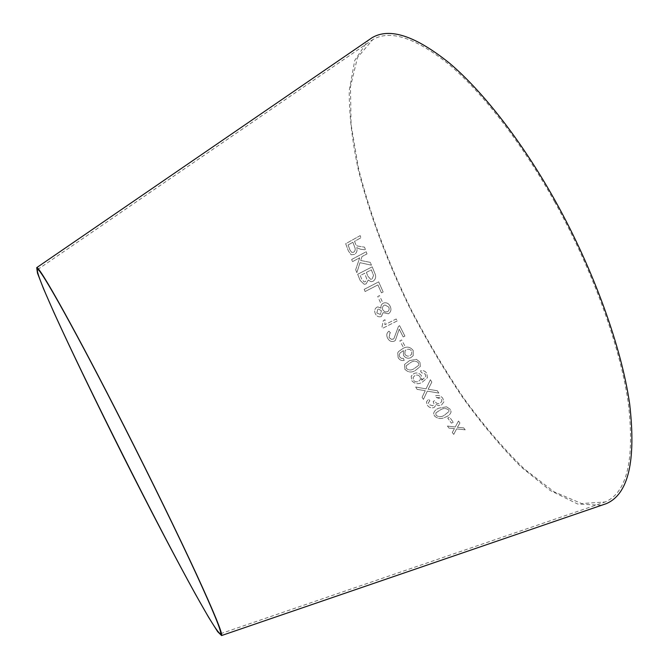 <?xml version="1.0" encoding="UTF-8"?>
<svg xmlns="http://www.w3.org/2000/svg" width="669" height="669" viewBox="0 0 669 669"><rect width="100%" height="100%" fill="white"/><g stroke="black" fill="none" stroke-linecap="round" stroke-linejoin="round"><path stroke-width="0.5" stroke-dasharray="3.35 2.51" d="M554.517 201.595C592.784 270.226 620.347 347.086 628.325 403.198C634.806 459.728 627.062 492.652 605.085 501.984L581.604 503.556L554.024 491.774L524.295 468.952C503.983 449.158 484.03 425.894 464.445 399.159C445.387 371.052 427.65 341.274 411.243 309.839C387.853 262.106 369.505 213.16 358.3 167.3L351.049 124.166L350.481 86.702L357.489 57.542L372.758 39.638C390.211 29.336 415.842 37.79 449.66 64.985C482.842 93.108 521.536 142.589 554.517 201.595M601.59 505.271L577.648 504.008L550.202 490.494L520.992 466.87C501.14 446.925 481.688 423.786 462.639 397.47C444.107 369.873 426.839 340.73 410.841 310.04C387.677 262.808 370.225 216.355 358.492 170.67C352.162 141.318 349.076 114.608 349.226 90.532L354.754 60.436L368.042 40.483M458.491 421.018L459.954 422.975L457.404 427.349L463.709 427.892L465.214 429.816L456.567 428.913L453.741 434.407L452.286 432.517L454.443 428.553L448.941 428.093L447.444 426.061L455.255 426.989L458.482 421.035L459.946 422.992L457.404 427.366L463.701 427.901L465.214 429.833L456.567 428.896L453.741 434.407L452.286 432.517L454.443 428.536L448.941 428.093L447.444 426.053L455.255 426.989L458.482 421.035M453.298 422.306L451.383 423.117L447.72 418.041L449.635 417.239L453.298 422.306L451.383 423.117L447.728 418.033L449.635 417.23L453.298 422.298M446.507 406.811L450.245 409.294L451.098 411.836C450.388 414.354 448.506 416.101 445.47 417.08C441.406 419.312 437.727 418.928 434.449 415.917L433.621 413.333C434.39 410.758 436.28 409.002 439.316 408.048L446.507 406.819L450.245 409.303L451.098 411.845C450.379 414.362 448.506 416.11 445.47 417.088C441.398 419.321 437.727 418.936 434.449 415.934L433.621 413.342C434.382 410.774 436.28 409.01 439.307 408.057L446.507 406.819M429.891 400.748L428.386 402.738L428.871 404.544L432.81 405.799L434.114 404.235L433.194 401.509L434.691 400.589L435.31 401.91C436.606 403.558 438.212 404.034 440.143 403.348L441.883 401.166L441.314 399.042L436.481 397.587L435.569 395.722C438.555 394.969 440.98 395.847 442.845 398.348L443.865 401.918L441.356 405.188L438.496 405.606L435.82 404.243L435.845 405.247L434.064 407.555C431.304 408.349 429.055 407.563 427.307 405.188L426.437 402.002L428.403 399.15L429.891 400.764L428.386 402.746L428.862 404.553L432.81 405.807L434.114 404.252L433.186 401.517L434.691 400.597L435.31 401.918C436.598 403.566 438.212 404.043 440.135 403.357L441.883 401.174L441.314 399.05L439.516 397.637L436.481 397.603L435.569 395.739C438.546 394.978 440.971 395.856 442.836 398.356L443.865 401.935L441.348 405.197L438.488 405.615L435.812 404.252L435.845 405.263L434.064 407.555C431.304 408.366 429.046 407.58 427.307 405.197L426.446 401.994L428.403 399.142L429.891 400.764M437.292 390.721L438.822 393.071L427.315 391.139L423.427 399.401L422.089 397.319L425.25 390.688L417.105 389.366L415.683 387.025L426.036 388.881L430.384 379.724L431.823 382.074L428.16 389.266L437.292 390.713L438.822 393.071L427.315 391.139M421.687 380.176L425.643 376.764L425.292 374.055L421.428 372.675L420.525 370.827C423.117 370.133 425.2 370.969 426.763 373.319L427.424 377.692L422.089 382.334C418.217 384.566 414.763 383.989 411.703 380.602L411.192 376.162L413.894 373.553C416.862 372.315 419.379 373.043 421.445 375.719L422.055 380.025L425.635 376.772L425.283 374.063L421.428 372.683L420.517 370.835C423.117 370.141 425.191 370.977 426.755 373.327L427.424 377.701L422.08 382.342C418.217 384.575 414.755 383.998 411.703 380.611L411.192 376.17L413.894 373.553C416.854 372.324 419.371 373.043 421.445 375.727L421.679 380.184M409.545 360.599L416.436 359.353L419.948 362.113L420.299 366.495L415.273 370.534C411.36 372.901 407.864 372.424 404.77 369.087L404.603 364.396L409.545 360.599L416.436 359.353L419.956 362.105L420.308 366.487L415.273 370.534C411.368 372.892 407.864 372.416 404.77 369.087L404.611 364.388L409.553 360.591M410.799 357.689C407.856 358.868 405.414 358.066 403.474 355.298L403.415 350.606L400.029 353.006L399.184 354.98L399.569 356.811L401.383 358.367L403.348 358.375L404.252 360.332C401.634 360.992 399.594 360.089 398.122 357.614L397.729 352.898L398.523 351.568L403.114 348.373C407.028 346.199 410.39 346.918 413.199 350.531L413.183 355.674L410.808 357.681C407.864 358.86 405.422 358.066 403.474 355.298L403.424 350.598L400.029 352.998L399.184 354.98L399.569 356.811L401.383 358.367L403.357 358.367L404.252 360.332C401.634 360.984 399.594 360.081 398.13 357.606L397.729 352.889L398.532 351.568L403.114 348.373C407.036 346.191 410.39 346.91 413.208 350.531L413.191 355.665L410.808 357.681M403.014 346.718L399.845 340.814L401.659 339.952L404.82 345.84L403.006 346.718L399.836 340.822L401.651 339.961L404.82 345.848L403.006 346.718M390.47 332.878L389.81 333.271L389.274 337.72L391.516 339.384L393.899 338.656L398.456 326.455L399.585 325.636L404.929 336.097L403.198 336.925L399.217 329.165L395.371 340.387L394.258 341.148C391.398 342.076 389.191 341.081 387.61 338.154C386.18 335.219 386.64 332.886 388.965 331.163L390.462 332.886L389.801 333.279L389.082 337.402L390.838 339.175L393.171 339.183L393.89 338.665L398.448 326.455L399.577 325.636L404.921 336.106L403.198 336.925L399.209 329.165L395.362 340.396L394.25 341.148C391.398 342.076 389.182 341.081 387.602 338.163C386.18 335.228 386.632 332.894 388.965 331.163L390.462 332.886M397.202 320.911L382.643 328.295L381.999 327.041L383.329 320.576L385.051 319.707L384.876 324.708L396.199 318.971L397.194 320.911L382.635 328.303L381.991 327.041L383.32 320.576L385.043 319.707L384.867 324.708L396.199 318.971L397.194 320.911M381.389 316.487L380.954 316.663C378.478 317.24 376.605 316.253 375.334 313.719C374.105 310.918 374.632 308.743 376.915 307.188L377.793 306.887L381.021 308.141C380.628 305.85 381.38 304.211 383.262 303.224L384.432 302.806C387.017 302.547 388.932 303.718 390.186 306.318C391.591 309.546 390.98 312.038 388.355 313.803L383.17 312.657L380.962 316.663C378.487 317.231 376.614 316.253 375.342 313.719L375.334 313.719C374.113 310.909 374.64 308.735 376.923 307.188L376.915 307.188M380.469 302.614L377.726 296.492L379.524 295.606L382.267 301.727L380.46 302.622L377.717 296.501L379.515 295.606L382.258 301.727L380.46 302.622M364.179 289.368L378.662 281.866L383.153 291.977L381.455 292.863L377.893 284.902L365.115 291.525L364.179 289.368L378.671 281.866L383.161 291.977L381.464 292.863L377.901 284.902L365.123 291.525L364.187 289.368M360.139 280.411L357.664 274.265L372.215 266.814L374.707 273.036C376.371 276.506 375.819 279.257 373.043 281.289L371.086 281.724L368.243 280.035L366.119 283.907L364.137 284.283L360.139 280.411L357.664 274.265L372.215 266.814L374.707 273.036C376.379 276.506 375.827 279.257 373.051 281.289L371.094 281.724L368.243 280.035L366.127 283.907L364.145 284.283L360.148 280.411M371.437 265.2L359.997 262.683L356.861 272.668L355.674 269.741L359.705 257.791L352.488 261.638L351.668 259.472L366.186 251.745L366.997 253.902L361.988 256.578L360.7 260.475L370.292 262.365L371.446 265.2L359.997 262.683L356.87 272.668L355.674 269.741M360.532 249.228L356.719 247.664C357.53 250.541 356.803 252.798 354.562 254.437L351.125 254.747L348.373 250.908L345.706 243.742L360.19 235.613L360.967 237.746L354.553 241.35L355.465 243.834L357.154 245.975L364.48 247.137L365.533 249.821L360.524 249.228L356.711 247.655C357.514 250.541 356.794 252.798 354.553 254.429L351.116 254.747L348.365 250.908L345.689 243.742L360.181 235.613L360.951 237.746L354.545 241.35L355.967 244.979L357.146 245.966L364.488 247.137L365.542 249.821L360.524 249.228M348.097 244.979L350.012 250.097L351.76 252.389L353.7 252.23C355.348 250.8 355.649 249.019 354.603 246.878L352.898 242.287L348.097 244.979L350.004 250.089L351.752 252.38L353.684 252.23C355.339 250.8 355.64 249.01 354.595 246.878L352.889 242.278L348.081 244.971M355.682 269.741L359.713 257.791L352.496 261.638L351.677 259.48L366.194 251.745L367.005 253.902L361.996 256.578L360.708 260.475L370.3 262.365L371.446 265.2M360.257 275.544L361.578 278.822L364.087 281.933L365.458 281.657L366.763 278.973L364.664 273.295L360.257 275.544L361.569 278.822L364.078 281.933L365.45 281.657L366.754 278.973L364.655 273.295L360.248 275.544M366.378 272.408L367.9 276.188L370.718 279.349L372.115 279.057L373.536 275.419L371.37 269.85L366.378 272.408L367.891 276.188L370.71 279.349L372.106 279.057L373.528 275.419L371.362 269.85L366.369 272.408M376.923 307.188L377.801 306.879L381.029 308.133C380.636 305.85 381.38 304.211 383.27 303.216L384.441 302.806C387.025 302.539 388.94 303.709 390.194 306.31C391.599 309.546 390.989 312.038 388.363 313.803L383.17 312.657L381.397 316.487M376.823 313L380.41 314.463L381.405 310.734L378.428 309.028L377.809 309.254L376.823 313L380.402 314.463L381.397 310.742L378.42 309.028L377.801 309.254L376.814 313.008M382.835 309.948L384.909 311.938L387.401 311.779C389.124 310.709 389.575 309.137 388.748 307.063L384.984 304.997L384.223 305.256C382.501 306.318 382.041 307.882 382.835 309.948L384.901 311.938L387.393 311.787C389.115 310.717 389.567 309.145 388.739 307.071L384.976 304.997L384.215 305.256C382.492 306.318 382.032 307.882 382.835 309.956L382.835 309.956M404.887 354.177C406.208 356.059 407.856 356.56 409.846 355.691L411.56 354.336L411.703 351.175C410.273 349.26 408.516 348.741 406.426 349.611L405.079 350.631L404.887 354.177C406.2 356.067 407.856 356.569 409.846 355.699L411.56 354.344L411.694 351.183C410.264 349.268 408.508 348.75 406.426 349.619L405.071 350.631L404.879 354.185M406.167 365.809L406.284 368.36C408.767 370.425 411.393 370.509 414.153 368.619L418.526 365.466L418.459 362.79C416.018 360.75 413.409 360.666 410.641 362.531L406.167 365.809L406.275 368.368C408.767 370.434 411.385 370.517 414.153 368.627L418.526 365.475L418.459 362.799C415.993 360.767 413.383 360.675 410.641 362.539L406.158 365.809M420.107 376.915C418.744 375.117 417.071 374.623 415.089 375.418L413.124 377.349L413.358 380.117C414.83 381.865 416.561 382.283 418.551 381.372L420.492 379.482L420.107 376.923C418.744 375.125 417.071 374.632 415.089 375.426L413.116 377.358L413.358 380.126C414.822 381.874 416.553 382.292 418.543 381.38L420.483 379.49L420.107 376.923M427.315 391.131L423.427 399.393L422.089 397.311L425.258 390.679L417.113 389.358L415.692 387.017L426.044 388.873L430.393 379.724L431.831 382.066L428.168 389.258L437.292 390.713M435.854 412.89L436.012 415.24C438.621 417.096 441.373 417.138 444.266 415.349L449.116 411.335L448.69 409.946C446.064 408.115 443.338 408.065 440.495 409.813L435.854 412.89L436.012 415.248C438.638 417.105 441.389 417.138 444.266 415.365L449.108 411.343L448.69 409.955C446.064 408.123 443.33 408.082 440.486 409.829L435.854 412.898M220.603 633.677L605.085 501.984M37.631 269.532L372.758 39.638"/><path stroke-width="1" d="M368.042 40.483L372.089 37.698C389.659 27.329 415.482 35.833 449.56 63.212C483.001 91.536 522.012 141.402 555.262 200.876C593.855 270.075 621.643 347.587 629.68 404.135C636.194 461.108 628.375 494.282 606.231 503.673L601.59 505.271M124.233 426.337C151.361 479.773 178.472 535.351 196.41 574.094C214.281 612.971 222.668 633.459 221.573 635.55L217.651 631.678L208.695 617.445L195.716 594.699C175.613 558.331 149.011 507.361 122.594 454.887C96.252 402.37 71.232 350.606 54.047 312.766L43.544 288.782L37.464 273.094L36.703 267.642C39.036 265.292 76.182 331.607 124.233 426.337M124.275 426.646C151.11 479.497 177.929 534.481 195.683 572.823C213.378 611.315 221.69 631.603 220.603 633.677C211.764 637.197 29.528 274.524 37.631 269.532C39.939 267.224 76.743 332.928 124.275 426.646M221.573 635.55L606.231 503.673M36.703 267.642L372.089 37.698"/></g></svg>
